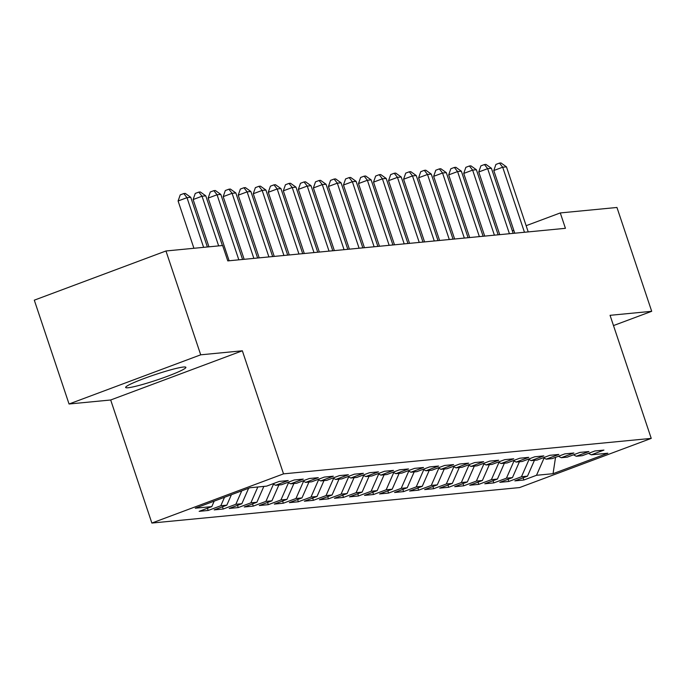 <?xml version="1.0" encoding="UTF-8"?>
<svg xmlns="http://www.w3.org/2000/svg" width="686" height="686" viewBox="0 0 686 686"><rect width="100%" height="100%" fill="white"/><g stroke="black" fill="none" stroke-linecap="round" stroke-linejoin="round"><path stroke-width="1.03" d="M183.522 367.027A31.762 2.838 161.5 0 0 149.342 376.597A31.762 2.838 161.5 0 0 125.649 387.47A31.762 2.838 161.5 0 0 128.016 387.762A31.762 2.838 161.5 0 0 162.196 378.192A31.762 2.838 161.5 0 0 185.889 367.319A31.762 2.838 161.5 0 0 183.522 367.027M151.863 523.049L519.576 487.575L651.237 438.388L283.524 473.863L151.863 523.049L110.686 399.989L242.347 350.795L200.706 354.816L69.046 404.003L110.686 399.989M69.046 404.003L34.3 300.168L165.961 250.982L200.706 354.816M555.54 457.348L553.045 473.692L607.839 453.223L591.306 454.818L603.937 450.093L594.916 450.968L582.285 455.684L576.274 456.267L588.905 451.551L579.884 452.417L567.253 457.133L561.242 457.716L573.873 453L564.852 453.866L552.221 458.591L546.21 459.166L558.841 454.449L549.82 455.315L537.189 460.04L531.17 460.615L543.809 455.898L534.788 456.773L522.157 461.489L516.138 462.072L528.769 457.348L519.756 458.222L507.117 462.939L501.106 463.522L513.737 458.797L504.716 459.671L492.085 464.388L486.074 464.971L498.705 460.246L489.684 461.121L477.053 465.837L471.042 466.42L483.673 461.704L474.652 462.57L462.021 467.286L456.01 467.869L468.641 463.153L459.62 464.019L446.989 468.744L440.978 469.318L453.609 464.602L444.588 465.468L431.957 470.193L425.937 470.768L438.577 466.051L429.556 466.926L416.916 471.642L410.905 472.225L423.536 467.5L414.524 468.375L401.885 473.091L395.873 473.674L408.504 468.95L399.484 469.824L386.853 474.541L380.841 475.124L393.472 470.399L384.452 471.273L371.821 475.99L365.81 476.573L378.44 471.857L369.42 472.723L356.789 477.439L350.778 478.022L363.409 473.306L354.388 474.172L341.757 478.897L335.746 479.471L348.377 474.755L339.356 475.621L326.725 480.346L320.705 480.92L333.345 476.204L324.324 477.079L311.684 481.795L305.673 482.378L318.304 477.653L309.283 478.528L296.652 483.244L290.641 483.827L303.272 479.102L294.251 479.977L281.62 484.693L275.609 485.276L288.24 480.552L279.219 481.426L266.588 486.142L250.056 487.737L195.253 508.215L211.785 506.62L199.154 511.336L208.175 510.47L220.806 505.745L226.826 505.17L214.186 509.887L223.207 509.021L235.838 504.296L241.858 503.721L229.227 508.437L238.239 507.563L250.879 502.847L256.89 502.263L244.259 506.988L253.28 506.114L265.911 501.397L271.922 500.814L259.291 505.539L268.312 504.664L280.943 499.948L286.954 499.365L274.323 504.081L283.344 503.215L295.975 498.499L301.986 497.916L289.355 502.632L298.376 501.766L311.007 497.041L317.018 496.467L304.387 501.183L313.408 500.317L326.039 495.592L332.058 495.018L319.419 499.734L328.44 498.868L341.079 494.143L347.09 493.568L334.459 498.285L343.472 497.41L356.111 492.694L362.122 492.111L349.491 496.836L358.512 495.961L371.143 491.245L377.154 490.662L364.523 495.386L373.544 494.512L386.175 489.795L392.186 489.212L379.555 493.929L388.576 493.062L401.207 488.346L407.218 487.763L394.587 492.479L403.608 491.613L416.239 486.888L422.25 486.314L409.619 491.03L418.64 490.164L431.271 485.439L437.291 484.865L424.651 489.581L433.672 488.715L446.312 483.99L452.323 483.416L439.692 488.132L448.713 487.257L461.344 482.541L467.355 481.958L454.724 486.683L463.745 485.808L476.376 481.092L482.387 480.509L469.756 485.234L478.777 484.359L491.408 479.643L497.419 479.06L484.788 483.776L493.809 482.91L506.44 478.193L512.451 477.61L499.82 482.327L508.841 481.461L521.471 476.736L527.491 476.161L514.852 480.877L523.872 480.011L523.135 477.79M553.045 473.692L536.503 475.287L523.872 480.011M165.961 250.982L222.633 245.511L227.786 260.894L565.427 228.318L560.282 212.934L526.136 225.694M527.491 476.161L534.445 460.306M521.471 476.736L529.035 459.509M591.306 454.818L588.511 453.36M512.451 477.61L519.413 461.755M506.44 478.193L514.003 460.958M576.274 456.267L573.47 454.809M497.419 479.06L504.382 463.204M491.408 479.643L498.971 462.407M561.242 457.716L558.438 456.267M482.387 480.509L489.35 464.654M476.376 481.092L483.939 463.856M546.21 459.166L543.406 457.716M467.355 481.958L474.318 466.103M461.344 482.541L468.907 465.314M531.17 460.615L528.374 459.166M452.323 483.416L459.286 467.552M446.312 483.99L453.875 466.763M516.138 462.072L513.342 460.615M437.291 484.865L444.245 469.001M431.271 485.439L438.834 468.212M501.106 463.522L498.31 462.064M422.25 486.314L429.213 470.459M416.239 486.888L423.802 469.661M486.074 464.971L483.278 463.513M407.218 487.763L414.181 471.908M401.207 488.346L408.77 471.111M471.042 466.42L468.238 464.962M392.186 489.212L399.149 473.357M386.175 489.795L393.738 472.56M456.01 467.869L453.206 466.42M377.154 490.662L384.117 474.806M371.143 491.245L378.706 474.009M440.978 469.318L438.174 467.869M362.122 492.111L369.085 476.255M356.111 492.694L363.674 475.467M425.937 470.768L423.142 469.318M347.09 493.568L354.045 477.705M341.079 494.143L348.642 476.916M410.905 472.225L408.11 470.768M332.058 495.018L339.013 479.154M326.039 495.592L333.602 478.365M395.873 473.674L393.078 472.217M317.018 496.467L323.981 480.612M311.007 497.041L318.57 479.814M380.841 475.124L378.046 473.666M301.986 497.916L308.949 482.061M295.975 498.499L303.538 481.263M365.81 476.573L363.005 475.115M286.954 499.365L293.917 483.51M280.943 499.948L288.506 482.712M350.778 478.022L347.974 476.573M271.922 500.814L278.885 484.959M265.911 501.397L273.474 484.162M335.746 479.471L332.942 478.022M256.89 502.263L263.853 486.408M250.879 502.847L257.833 486.991M320.705 480.92L317.91 479.471M241.858 503.721L248.632 488.269M235.838 504.296L241.746 490.842M305.673 482.378L302.878 480.92M226.826 505.17L231.414 494.7M220.806 505.745L224.528 497.273M290.641 483.827L287.846 482.369M211.785 506.62L214.195 501.14M275.609 485.276L272.805 483.819M513.797 230.307L512.348 230.848M613.49 325.576L651.7 311.307L616.954 207.472L560.282 212.934M242.347 350.795L283.524 473.863M651.7 311.307L610.06 315.32L651.237 438.388M536.503 475.287L544.067 458.059M208.175 510.47L207.429 508.249M223.207 509.021L222.47 506.791M238.239 507.563L237.502 505.342M253.28 506.114L252.534 503.893M268.312 504.664L267.566 502.444M283.344 503.215L282.598 500.994M298.376 501.766L297.63 499.545M313.408 500.317L312.67 498.096M328.44 498.868L327.702 496.638M343.472 497.41L342.734 495.189M358.512 495.961L357.766 493.74M373.544 494.512L372.798 492.291M388.576 493.062L387.83 490.842M403.608 491.613L402.862 489.392M418.64 490.164L417.903 487.943M433.672 488.715L432.935 486.485M448.713 487.257L447.967 485.036M463.745 485.808L462.999 483.587M478.777 484.359L478.031 482.138M493.809 482.91L493.062 480.689M508.841 481.461L508.094 479.24M203.613 247.346L186.995 197.662L190.751 197.302L207.378 246.986M193.924 248.281L178.094 200.989L186.995 197.662L183.779 193.555L185.28 193.409L190.751 197.302M178.094 200.989L180.221 194.884L183.779 193.555M218.645 245.897L202.027 196.213L205.783 195.853L222.41 245.537M208.956 246.831L193.126 199.54L202.027 196.213L198.811 192.106L200.312 191.96L205.783 195.853M193.126 199.54L195.253 193.435L198.811 192.106M238.831 259.831L217.059 194.764L220.815 194.404L242.587 259.471M229.133 260.766L208.158 198.091L217.059 194.764L213.843 190.657L215.344 190.511L220.815 194.404M208.158 198.091L210.285 191.986L213.843 190.657M253.863 258.382L232.091 193.315L235.847 192.955L257.619 258.022M244.165 259.317L223.199 196.633L232.091 193.315L228.875 189.199L230.385 189.062L235.847 192.955M223.199 196.633L225.317 190.536L228.875 189.199M268.895 256.933L247.123 191.866L250.879 191.497L272.651 256.564M259.197 257.867L238.231 195.184L247.123 191.866L243.907 187.75L245.417 187.604L250.879 191.497M238.231 195.184L240.349 189.079L243.907 187.75M283.927 255.484L262.155 190.416L265.919 190.048L287.683 255.115M274.237 256.418L253.263 193.735L262.155 190.416L258.939 186.3L260.448 186.155L265.919 190.048M253.263 193.735L255.389 187.63L258.939 186.3M298.959 254.026L277.187 188.959L280.951 188.599L302.723 253.666M289.269 254.96L268.295 192.286L277.187 188.959L273.98 184.851L275.48 184.706L280.951 188.599M268.295 192.286L270.421 186.18L273.98 184.851M313.991 252.577L292.227 187.51L295.983 187.149L317.755 252.216M304.301 253.511L283.327 190.837L292.227 187.51L289.012 183.402L290.512 183.256L295.983 187.149M283.327 190.837L285.453 184.731L289.012 183.402M329.031 251.127L307.259 186.06L311.015 185.7L332.787 250.767M319.333 252.062L298.359 189.387L307.259 186.06L304.044 181.953L305.544 181.807L311.015 185.7M298.359 189.387L300.485 183.282L304.044 181.953M344.063 249.678L322.291 184.611L326.047 184.251L347.819 249.318M334.365 250.613L313.391 187.938L322.291 184.611L319.076 180.504L320.576 180.358L326.047 184.251M313.391 187.938L315.517 181.833L319.076 180.504M359.095 248.229L337.323 183.162L341.079 182.802L362.851 247.869M349.397 249.164L328.431 186.481L337.323 183.162L334.108 179.046L335.617 178.909L341.079 182.802M328.431 186.481L330.549 180.384L334.108 179.046M374.127 246.78L352.355 181.713L356.111 181.344L377.883 246.411M364.429 247.715L343.463 185.031L352.355 181.713L349.14 177.597L350.649 177.451L356.111 181.344M343.463 185.031L345.581 178.926L349.14 177.597M389.159 245.331L367.387 180.264L371.152 179.895L392.924 244.962M379.469 246.265L358.495 183.582L367.387 180.264L364.18 176.148L365.681 176.002L371.152 179.895M358.495 183.582L360.622 177.477L364.18 176.148M404.191 243.873L382.419 178.806L386.184 178.446L407.956 243.513M394.501 244.808L373.527 182.133L382.419 178.806L379.212 174.698L380.713 174.553L386.184 178.446M373.527 182.133L375.654 176.028L379.212 174.698M419.232 242.424L397.46 177.357L401.216 176.997L422.988 242.064M409.533 243.359L388.559 180.684L397.46 177.357L394.244 173.249L395.745 173.104L401.216 176.997M388.559 180.684L390.686 174.578L394.244 173.249M434.264 240.975L412.492 175.908L416.248 175.547L438.02 240.615M424.565 241.909L403.591 179.235L412.492 175.908L409.276 171.8L410.777 171.654L416.248 175.547M403.591 179.235L405.718 173.129L409.276 171.8M449.296 239.525L427.524 174.458L431.28 174.098L453.052 239.165M439.597 240.46L418.623 177.785L427.524 174.458L424.308 170.351L425.809 170.205L431.28 174.098M418.623 177.785L420.75 171.68L424.308 170.351M464.328 238.076L442.556 173.009L446.312 172.649L468.084 237.716M454.629 239.011L433.663 176.328L442.556 173.009L439.34 168.893L440.849 168.756L446.312 172.649M433.663 176.328L435.781 170.231L439.34 168.893M479.36 236.627L457.588 171.56L461.352 171.191L483.115 236.258M469.661 237.562L448.695 174.879L457.588 171.56L454.372 167.444L455.881 167.298L461.352 171.191M448.695 174.879L450.813 168.773L454.372 167.444M494.392 235.178L472.62 170.111L476.384 169.742L498.156 234.809M484.702 236.113L463.727 173.429L472.62 170.111L469.413 165.995L470.913 165.849L476.384 169.742M463.727 173.429L465.854 167.324L469.413 165.995M509.424 233.72L487.66 168.653L491.416 168.293L513.188 233.36M499.734 234.655L478.759 171.98L487.66 168.653L484.445 164.546L485.945 164.4L491.416 168.293M478.759 171.98L480.886 165.875L484.445 164.546M524.464 232.271L502.692 167.204L506.448 166.844L528.22 231.911M514.766 233.206L493.791 170.531L502.692 167.204L499.477 163.096L500.977 162.951L506.448 166.844M493.791 170.531L495.918 164.426L499.477 163.096"/></g></svg>
